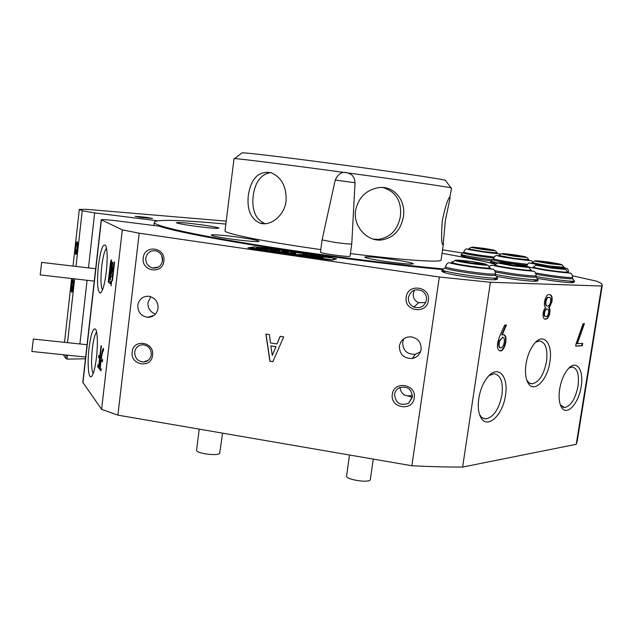 <?xml version="1.0" encoding="UTF-8"?>
<svg xmlns="http://www.w3.org/2000/svg" width="634" height="634" viewBox="0 0 634 634"><rect width="100%" height="100%" fill="white"/><g stroke="black" fill="none" stroke-linecap="round" stroke-linejoin="round"><path stroke-width="0.95" d="M72.981 279.531L73.013 279.554C72.434 279.523 71.919 281.345 71.46 285.015C71.079 288.946 71.151 291.315 71.666 292.131C72.236 292.171 72.751 290.348 73.219 286.679C73.592 282.732 73.528 280.355 73.013 279.554M77.221 241.768L77.253 241.784C76.659 241.768 76.12 243.662 75.636 247.458C75.272 251.302 75.335 253.624 75.834 254.408C76.429 254.432 76.96 252.538 77.451 248.734C77.816 244.875 77.752 242.56 77.253 241.784M75.62 247.45C75.216 251.833 75.335 254.194 75.969 254.535C76.54 254.107 77.039 252.181 77.467 248.75L77.396 241.855C76.777 241.285 76.183 243.147 75.62 247.45M71.444 284.999C71.032 289.469 71.151 291.894 71.8 292.266C72.347 291.854 72.823 290 73.235 286.687L73.156 279.618C72.553 279.047 71.983 280.838 71.444 284.999M146.589 217.335L152.453 218.5L141.057 217.47L135.216 216.313L146.589 217.335M547.245 309.02L546.674 308.94C545.486 309.091 544.638 310.367 544.13 312.76C543.782 315.161 544.202 316.406 545.375 316.493M548.561 312.919C548.838 310.375 548.355 309.075 547.118 309.027C545.929 309.178 545.082 310.454 544.574 312.847C544.226 315.375 544.693 316.62 545.961 316.58C547.197 316.588 548.061 315.367 548.561 312.919M549.147 297.33L548.505 297.251C547.19 297.235 546.223 298.527 545.597 301.142C545.137 304.154 545.652 305.778 547.134 306.016M550.494 302.053C551.017 298.876 550.502 297.306 548.949 297.33C547.633 297.314 546.666 298.614 546.04 301.229C545.581 304.32 546.128 305.937 547.657 306.103C548.965 305.937 549.908 304.589 550.494 302.053M442.801 269.585C403.478 265.971 349.286 259.409 299.002 252.086C229.912 242.077 175.206 231.664 158.975 226.132L115.879 220.743C107.106 219.697 102.225 219.364 101.226 219.744L122.322 229.857L139.195 233.201L439.33 277.01L490.407 282.265L462.622 467.06C446.875 467.107 429.955 466.672 411.87 465.744L439.33 277.01M157.454 220.886L159.879 220.616M137.816 305.192C137.752 312.023 140.978 316.065 147.5 317.309C153.309 317.214 156.828 314.226 158.048 308.354C158.175 301.8 155.14 297.774 148.958 296.268C142.84 296.07 139.123 299.042 137.816 305.192M150.773 296.688L147.968 302.608C147.746 308.306 150.258 312.134 155.496 314.068M399.365 346.029C399.515 354.485 403.842 358.638 412.338 358.487C417.212 357.346 420.136 354.327 421.127 349.429C421.333 342.32 417.917 338.112 410.864 336.812C404.603 336.916 400.767 339.99 399.365 346.029M403.763 338.794L402.653 342.225C402.796 350.443 406.996 354.485 415.262 354.327L420.524 351.735M406.188 297.235C403.62 311.294 426.801 314.813 428.346 300.548C430.922 286.402 407.654 282.986 406.188 297.235M408.431 297.386C408.082 301.847 409.921 305.089 413.962 307.086C420.405 308.774 424.566 306.436 426.452 300.072C426.825 296.379 425.509 293.423 422.506 291.204C415.532 288.169 410.84 290.229 408.431 297.386M414.501 290.11L413.281 293.447C412.948 297.718 414.707 300.809 418.567 302.727L425.723 302.545M392.335 394.34C389.807 408.137 412.734 411.934 414.248 397.914C416.784 384.038 393.762 380.345 392.335 394.34M394.57 394.34C395.561 403.184 400.244 406.148 408.629 403.232L412.393 397.249C411.815 389.149 407.551 385.947 399.61 387.636C396.789 389.014 395.109 391.249 394.57 394.34M399.903 387.517C401.338 394.578 405.522 397.153 412.457 395.244M132.181 351.965C130.089 365.335 151.415 368.861 152.564 355.286C154.656 341.845 133.251 338.413 132.181 351.965M134.717 352.029C134.796 358.17 137.808 361.491 143.736 362.006C147.96 361.467 150.48 359.042 151.296 354.731C151.272 348.779 148.396 345.451 142.666 344.73C138.236 345.102 135.581 347.535 134.717 352.029M143.244 257.959C141.12 271.574 162.676 274.847 163.841 261.042C165.973 247.355 144.338 244.177 143.244 257.959M145.788 258.157C145.63 263.237 147.904 266.518 152.612 268C157.985 268.539 161.298 266.098 162.542 260.661C162.732 255.771 160.592 252.522 156.115 250.906C150.551 250.121 147.112 252.538 145.788 258.157M161.733 255.676L162.51 260.915M98.349 266.042C96.812 282.78 97.47 291.798 100.315 293.106C102.684 291.505 104.681 284.389 106.306 271.756C107.598 258.926 107.415 250.216 105.759 245.627C103.049 242.87 100.576 249.677 98.349 266.042M106.504 248.132C104.515 250.596 102.914 256.77 101.694 266.66C100.505 278.58 100.766 286.354 102.47 289.984M89.014 348.232C87.27 362.886 88.3 378.141 91.082 376.794C93.238 375.352 95.052 368.822 96.526 357.204C97.866 343.66 97.644 334.427 95.869 329.522C93.333 326.803 91.05 333.04 89.014 348.232M96.637 332.01C94.854 334.3 93.412 339.943 92.31 348.962C91.09 361.435 91.375 369.654 93.174 373.608M559.671 389.078C558.522 397.082 559.14 403.176 561.534 407.361C566.756 416.617 578.802 403.509 581.172 386.582C584.049 370.557 576.892 359.47 568.73 368.267C564.292 373.093 561.272 380.035 559.671 389.078M561.534 407.361L560.353 404.817L564.561 407.551C570.846 406.148 575.331 399.032 578.018 386.201C579.405 374.472 577.408 368.077 572.026 367.007L569.007 367.989M526.046 363.845C524.881 372.118 525.586 378.538 528.146 383.11C533.939 393.682 547.396 380.178 549.852 362.03C552.999 344.373 544.13 332.335 534.953 342.923C530.531 348.018 527.559 354.992 526.046 363.845M526.838 380.265L529.287 382.999L532.092 383.839C538.948 382.35 543.75 374.94 546.5 361.626C547.919 348.93 545.541 342.035 539.375 340.933L535.476 342.376M478.789 398.477C477.703 406.267 478.337 412.512 480.691 417.212C486.849 430.058 502.913 415.373 505.48 395.378C508.801 376.596 498.395 364.518 488.18 376.525C483.441 382.072 480.31 389.395 478.789 398.477M479.415 414.042L479.653 414.509C481.19 417.338 483.203 418.789 485.699 418.868C493.529 417.331 498.942 409.358 501.946 394.966C503.341 381.993 500.701 374.908 494.021 373.727L489.068 375.59M502.183 334.942L503.19 334.744C508.722 334.15 505.266 351.561 500.194 350.919C493.141 348.375 501.232 332.382 504.751 325.06L506.431 325.02L502.183 334.942L501.732 334.847L505.924 325.028M576.235 444.307L601.682 286.029L602.3 285.197L577.186 441.343L576.235 444.307L462.622 467.06M490.407 282.265L601.682 286.029M549.226 307.767C551.429 310.557 548.561 319.71 545.708 319.068C542.189 320.416 542.165 310.169 545.771 307.625C542.458 305.96 545.644 293.772 549.044 294.62C551.643 294.406 552.594 296.847 551.905 301.927L549.226 307.767L548.79 307.68C550.986 310.47 548.125 319.623 545.272 318.973L544.82 318.965M576.044 343.882L583.066 323.689L584.405 323.657L577.368 343.683L582.646 343.406L582.274 345.752L575.68 346.124L576.044 343.882M602.3 285.197C602.379 284.087 600.43 282.74 596.451 281.155L572.534 275.782M463.177 253.093L442.556 249.82M226.219 221.131L86.953 209.371L79.313 209.386L82.23 210.773L94.672 212.889L88.467 267.897M411.87 465.744L117.9 415.135L139.195 233.201M272.866 361.681L269.902 361.206L265.876 334.07L269.434 334.633L270.472 342.923L277.003 343.961L280.133 336.313L283.707 336.876L272.866 361.681M111.576 280.83L111.14 285.783L111.077 281.805L111.576 280.83M112.844 277.256L112.464 280.703L112.052 280.394L114.215 261.929L114.595 262.175L112.844 277.256M112.186 277.01L110.792 275.893L110.364 279.816L109.959 279.515L110.443 275.632L109.761 275.251L109.999 273.206L110.657 273.785L111.719 264.521C112.028 262.745 112.384 261.977 112.789 262.23L112.67 264.6C112.384 264.116 112.139 264.616 111.917 266.098L111.148 272.802L113.367 265.4L113.502 267.279L111.275 274.229L112.424 274.942L112.186 277.01M110.427 283.778L108.248 282.011L110.459 262.912C110.776 260.503 111.164 259.583 111.608 260.138L108.826 280.45L110.665 281.718L110.427 283.778M117.9 415.135L101.598 409.342L82.792 382.27L101.226 219.744M101.598 409.342L122.322 229.857M101.519 360.762L101.115 360.286L100.251 367.783L101.202 368.829L100.965 370.858L97.715 366.832L97.945 364.835L98.73 365.913L99.586 358.479L98.555 357.378L98.785 355.373L99.784 356.768L101.036 345.673L101.416 346.093L100.124 357.172L100.957 358.147C101.583 353.582 102.383 350.277 103.342 348.224L103.548 350.412C102.66 351.529 101.915 354.248 101.329 358.582L102.597 359.716L102.351 361.863L101.519 360.762L102.019 360.794L101.115 360.286M64.517 342.336L71.626 278.524M73.005 266.082L79.313 209.386M157.367 220.783L94.672 212.889M336.599 258.886L329.743 257.333L264.053 247.783L254.171 246.888L247.878 247.87L254.408 249.273L322.524 259.211L332.382 260.059L336.599 258.886M67.513 355.175L67.069 359.137L85.455 358.773M67.069 359.137L65.778 358.281L63.281 354.731M404.112 394.998L404.69 395.148M408.264 396.107L412.393 397.249M70.509 342.97L68.9 342.804M110.475 283.374L108.248 282.011M108.755 282.059L108.937 280.529M111.045 262.286L111.6 260.305M112.234 276.622L110.792 275.893M110.387 279.554L109.959 279.515M110.918 275.901L110.443 275.632M110.95 275.687L109.761 275.251M110.268 275.307L110.459 273.634M111.275 272.81L111.156 273.833L110.657 273.785M112.218 264.624L111.719 264.521M112.226 264.576L112.749 262.658M111.576 272.842L111.148 272.802M112.178 270.536L113.431 266.47M112.495 280.442L112.052 280.394M111.56 281.853L111.077 281.805M101.036 370.264L97.715 366.832M98.215 366.872L98.373 365.453M100.045 358.892L99.586 358.479M100.085 358.511L98.555 357.378M99.055 357.41L99.205 356.062M101.385 358.178L100.957 358.147M102.161 353.938L103.413 349.35M102.415 361.285L102.019 360.794M101.218 360.294L99.934 358.892L99.078 366.341L99.903 367.355L100.758 359.866L99.934 358.892M101.266 359.906L100.758 359.866M100.299 367.379L99.903 367.355M272.897 361.602L269.902 361.206M270.013 361.134L266.003 334.094M280.212 336.329L277.003 343.961M272.311 355.476L275.996 346.632L270.837 345.895L272.311 355.476L275.885 346.695L270.837 345.895M503.586 334.76C508.08 336.25 504.331 351.426 499.743 350.816L499.521 350.808M499.315 340.64L499.774 340.743C498.57 344.73 498.887 347.147 500.725 347.987L500.939 348.003C502.81 347.186 503.943 344.991 504.347 341.417C504.513 338.96 503.99 337.565 502.778 337.24L499.315 340.64C498.134 344.555 498.427 346.964 500.21 347.876M502.326 337.145L502.778 337.24L499.774 340.743M549.662 294.636C551.556 295.286 552.159 297.687 551.461 301.839L551.905 301.927M551.461 301.839L548.79 307.68M583.954 323.665L576.94 343.588L577.368 343.683M582.202 343.43L581.846 345.665L582.274 345.752M581.846 345.665L575.704 346.005M77.419 246.079L77.079 243.234L76.207 245.247L75.668 250.089L76.001 252.95L76.873 250.961L77.419 246.079M73.195 283.977L72.87 281.013L72.014 282.883L71.793 290.665L72.648 288.819L73.195 283.977M72.767 287.812L71.484 287.693M73.084 282.986L72.014 282.883M76.952 250.224L75.668 250.089M77.332 245.366L76.207 245.247M225.847 224.087C184.66 220.212 154.862 219.039 154.371 222.217C151.463 225.989 210.853 238.653 299.557 251.484C350.119 258.838 404.611 265.416 443.634 268.967M241.736 153.071L242.069 152.818C245.913 152.667 281.044 156.78 326.692 162.843C384.679 170.506 441.692 178.962 445.337 180.302L445.591 180.635M450.132 197.705L445.393 220.339L443.134 244.986C441.446 244.558 441.161 236.514 442.278 220.854C445.155 207.017 447.691 199.013 449.902 196.841L451.543 188.021L450.98 187.83C447.469 186.792 386.621 178.059 324.529 169.785C275.679 163.255 238.4 158.643 234.628 158.579L234.033 158.611L225.007 230.8C223.422 233.209 261.192 241.039 314.004 248.631L320.796 249.598M382.896 187.537C395.893 191.555 401.742 201.089 400.442 216.146C397.835 229.968 390.298 237.726 377.84 239.414L373.18 239.097M403.398 216.685C400.759 230.578 393.167 238.376 380.606 240.08C366.571 241.055 353.083 226.053 355.539 210.607C358.313 197.8 365.85 190.168 378.149 187.712C393.968 185.152 406.148 200.455 403.398 216.685M260.178 223.184C250.763 218.984 246.808 209.664 248.33 195.217C251.135 178.162 258.743 170.657 271.146 172.702C281.623 177.306 286.6 186.729 286.092 200.994C284.412 215.814 270.33 226.528 260.178 223.184L264.917 223.588C255.557 219.427 251.643 210.147 253.188 195.755C255.185 181.918 261.042 174.192 270.75 172.567M489.488 266.47L488.806 266.335M386.241 261.533C402.416 263.752 411.466 264.513 413.376 263.807C412.251 262.809 405.031 261.319 391.701 259.33C375.796 257.135 366.801 256.39 364.724 257.079C365.659 258.03 372.832 259.512 386.241 261.533M229.254 238.78C243.805 240.92 259.48 242.212 259.084 241.285C258.331 240.476 252.292 239.232 240.975 237.552C226.798 235.476 211.043 234.136 211.288 235.071C211.907 235.848 217.898 237.084 229.254 238.78M191.698 225.728C207.508 227.868 216.582 228.684 218.92 228.169C218.318 227.543 213.167 226.52 203.474 225.102C187.926 222.986 178.883 222.177 176.363 222.677C176.878 223.279 181.99 224.293 191.698 225.728M443.412 243.924L441.074 260.019C441.977 262.761 403.422 260.273 350.443 253.56M453.286 261.747L451.741 261.969L452.446 262.373M495.796 264.307C482.878 261.034 464.96 257.372 442.049 253.315M335.22 180.072L355.04 182.75L354.398 178.669L352.171 175.19C344.619 170.221 338.968 171.846 335.22 180.072L322.096 239.906L320.439 252.253C320.962 252.815 325.099 253.679 332.866 254.844C343.026 256.239 348.763 256.715 350.071 256.263L351.759 243.908M322.096 239.906L334.562 242.339C344.698 243.725 350.436 244.256 351.759 243.924L355.04 182.75M85.653 357.053L31.866 351.466L33.364 339.047M94.26 281.131L40.188 274.894L41.638 262.397M138.965 216.495L151.391 218.373L138.965 216.495M349.5 455.006L346.576 475.96C345.403 479.518 369.051 483.314 370.288 479.756L373.267 459.095M199.227 429.131L196.603 450.1C195.526 453.302 216.852 456.345 219.681 453.389L222.566 433.149M330.599 257.84L326.986 257.333L330.599 257.84M326.756 257.277L330.885 257.856L326.756 257.277M323.102 258.07L317.571 256.532L326.169 257.285L322.135 256.643L309.495 255.47L307.308 255.787L314.044 256.215L323.102 258.07M288.771 252.451L282.106 250.906L285.696 252.007L278.524 251.555L288.771 252.451M288.026 252.498L285.823 252.007M298.883 255.114L295.864 255.09L293.756 254.345L296.395 254.717L294.651 254.805L295.951 255.082L298.883 255.114M304.93 256.025L302.616 255.819L305.992 256.556L299.351 255.589L304.93 256.025M307.292 256.754L307.918 256.802L307.292 256.754M309.622 256.738L315.098 257.444L312.649 257.531L309.622 256.738M315.146 257.673L321.335 258.529L315.13 257.761M331.859 259.98L322.611 259.187L248.409 247.942L331.844 260.114M326.772 259.266L321.161 258.767L326.772 259.266M286.663 253.521L292.821 254.369L286.647 253.624M285.974 253.299L280.537 252.847L285.974 253.299M279.301 252.673L279.951 252.72L279.301 252.673M277.581 251.991L272.39 251.666L270.956 251.024L277.581 251.991M268.879 250.723L264.021 250.446L262.262 249.756L268.879 250.723M260.194 249.455L257.935 249.558L253.592 248.496L260.194 249.455M332.692 259.972L249.859 247.672L254.67 246.967L263.942 247.799L329.656 257.356L336.147 259.013M332.723 259.742L336.186 258.751M271.265 249.519L259.369 247.751L271.265 249.519M261.43 248.647L268.325 249.4L258.165 247.934L255.827 248.29L259.171 248.813L261.43 248.647M301.657 254.575L297.909 254.488L305.778 255.177L308.172 254.646L304.082 254.06L301.61 254.955M279.578 250.699L270.179 249.875L276.995 251.326L273.309 250.287L279.578 250.699M311.437 255.082L310.311 255.343L314.805 255.613L311.437 255.082L311.381 255.494M295.912 253.917L293.891 253.473L295.943 252.831L292.377 252.356L289.698 252.918L295.888 254.131M329.411 257.705L327.794 257.491L329.411 257.705M295.048 253.228L290.467 253.235M273.302 250.351L271.043 250.256M306.832 254.947L304.011 254.575L302.038 255.003M260.614 248.774L257.412 248.56M312.126 256.239L308.576 256.009M317.547 256.722L315.09 256.501M319.488 257.602L317.499 257.055L317.571 256.532M328.681 257.491L329.331 257.61L328.681 257.491M323.942 258.759L325.741 259.1L323.942 258.759M319.996 258.22L316.104 257.879L319.996 258.22M291.529 254.068L287.582 253.727L291.529 254.068M101.408 219.903L82.935 382.746M65.778 358.281L66.142 355.032M67.521 342.653L74.638 278.865M76.025 266.438L82.23 210.773M87.072 280.307L79.892 343.969M110.189 283.144L109.682 283.097M112.052 276.479L111.536 276.432M100.711 369.844L100.212 369.804M98.928 367.633L98.428 367.601M99.768 358.147L99.269 358.107M100.798 351.363L100.402 351.331M493.593 257.983L481.594 256.469C470.618 254.86 464.5 253.719 463.24 253.045L463.351 252.942M491.469 260.923L481.103 259.575C462.059 256.619 457.383 255.415 467.068 255.97M461.457 254.377L461.275 254.511C462.63 255.256 469.295 256.508 481.277 258.268L492.967 259.774M482.902 249.099C469.231 246.88 469.445 246.626 483.56 248.346C497.27 250.557 497.048 250.81 482.902 249.099M500.258 254.416C499.441 253.449 501.336 254.337 482.363 251.864L468.304 249.519C466.505 248.211 464.976 249.075 463.7 252.102C464.595 252.72 470.61 253.846 481.753 255.478L494.06 257.032M468.78 248.916L482.458 251.492L497.08 252.895M483.576 248.322C468.581 246.499 468.352 246.761 482.878 249.122C497.92 250.945 498.15 250.676 483.576 248.322M482.807 249.495L470.872 247.355L495.519 250.81L482.807 249.495M526.719 265.281L512.906 263.57C501.034 261.818 494.393 260.566 492.975 259.813L493.101 259.686M496.042 264.124C489.622 262.738 489.733 262.302 496.374 262.801M491.104 261.192L497.524 263.023M514.071 255.756C499.41 253.362 499.434 253.053 514.15 254.828C528.859 257.222 528.827 257.531 514.071 255.756M498.625 255.629L498.601 255.629C496.224 255.819 501.24 256.841 513.635 258.696L498.483 256.144C496.406 254.741 494.734 255.629 493.466 258.807C494.465 259.504 501.003 260.748 513.064 262.524L527.274 264.275M498.847 255.462L513.699 258.3L528.748 259.71M514.158 254.805C498.514 252.911 498.483 253.243 514.071 255.787C529.755 257.666 529.786 257.341 514.158 254.805M514.015 256.184L501.05 253.83L527.108 257.523L514.015 256.184M548.775 263.165C532.98 260.574 532.766 260.194 548.148 262.04C563.983 264.624 564.197 265.004 548.775 263.165M568.365 272.382L568.444 272.311C568.658 270.995 568.286 269.838 567.335 268.84C567.826 268.475 565.48 268.127 560.29 267.794M532.275 262.738L548.489 265.884L563.983 267.294M564.149 267.524C566.241 268.127 564.878 268.198 560.044 267.746M548.133 262C531.783 260.043 532.005 260.447 548.798 263.205C565.179 265.155 564.957 264.75 548.133 262M548.767 263.625L534.605 261.026C534.351 260.328 535.476 261.311 548.798 263.205C564.632 265.266 561.621 264.362 562.255 264.988L548.767 263.625M536.483 260.97L536.903 261.002M539.399 264.901C531.974 263.601 529.525 262.936 532.045 262.912M539.296 264.893L529.913 263.094C529.01 262.381 527.884 263.435 526.545 266.264L530.492 267.437M534.422 268.206L536.015 268.491M495.352 274.982L495.495 275.275C493.212 275.861 484.4 275.093 469.041 272.961C454.649 270.797 446.59 269.157 444.854 268.055L445.076 267.81M493.062 278.104C503.586 280.68 488.957 280.196 468.368 277.153C448.507 274.308 436.089 270.987 446.336 271.423M442.667 269.688L442.247 270.005C444.093 271.233 452.882 273.04 468.597 275.418C485.375 277.74 494.995 278.564 497.452 277.89L497.135 277.47M470.904 262.944C452.787 259.829 453.175 259.385 472.076 261.596C490.272 264.703 489.884 265.147 470.904 262.944M452.343 262.452L451.654 263.055C452.676 263.158 447.033 263.094 470.127 266.716L451.115 263.356C448.729 261.89 446.843 263.023 445.464 266.755C446.55 267.778 454.483 269.402 469.255 271.629C485.002 273.801 493.68 274.546 495.281 273.848C496.224 273.151 493.688 268.356 493.03 269.268L470.119 266.732C454.736 264.362 448.721 262.999 452.082 262.635C453.461 263.419 459.523 264.608 470.262 266.209C481.713 267.794 488.315 268.404 490.074 268.031L489.884 267.778M490.074 268.031C493.117 269.347 486.476 268.911 470.143 266.724L490.375 268.554L487.879 265.107C486.341 265.4 480.635 264.861 470.753 263.498C461.481 262.119 456.234 261.105 455.022 260.447C455.378 259.829 453.738 260.344 470.864 262.999C491.041 265.329 491.453 264.853 472.108 261.557C452.026 259.203 451.614 259.678 470.872 262.991L487.879 265.107M457.082 260.273L472.068 261.604L484.939 264.449M535.904 275.758L536.11 277.066C534.113 277.573 526.014 276.844 511.82 274.871L495.384 272.129M533.265 279.673C543.94 282.154 530.88 281.734 511.226 278.841L496.335 276.392M495.233 274.514L511.479 277.193C526.981 279.348 535.809 280.133 537.973 279.546L537.703 279.198M513.231 265.384C495.637 262.413 495.677 261.961 513.35 264.045C530.999 267.009 530.959 267.453 513.231 265.384M494.853 270.726L512.01 273.611C526.537 275.624 534.502 276.329 535.912 275.727C536.832 275.021 534.303 270.409 533.725 271.336L512.708 268.974C497.65 266.668 491.683 265.361 494.805 265.044M495.043 264.861L494.829 265.02C496.208 265.757 502.191 266.906 512.779 268.475C523.359 269.941 529.422 270.52 530.967 270.203L530.809 269.989M530.983 270.227C533.883 271.415 527.789 270.995 512.708 268.967L531.276 270.702L528.883 267.421L513.16 265.908L497.627 262.952C497.508 262.222 498.142 263.213 513.231 265.432L528.883 267.421M513.358 264.006C494.575 261.794 494.536 262.262 513.231 265.424C532.077 267.627 532.116 267.152 513.358 264.006M499.616 262.817L500.226 262.856M526.997 266.74L528.177 267.041M572.518 278.461L572.637 278.675C570.862 279.111 563.38 278.413 550.193 276.582L536.039 274.3M569.356 281.068C580.221 283.469 568.532 283.113 549.662 280.355L537.061 278.342M535.896 276.535L549.924 278.794C564.331 280.791 572.494 281.544 574.404 281.036L574.182 280.735M551.231 267.564C534.153 264.727 533.915 264.283 550.502 266.248C567.612 269.085 567.858 269.521 551.231 267.564M535.651 273L550.367 275.394C563.84 277.256 571.194 277.93 572.439 277.407C573.342 276.717 570.83 272.263 570.331 273.199L550.922 270.987C564.894 272.866 570.513 273.27 567.771 272.2M533.416 267.025L533.234 267.16C534.62 267.857 540.517 268.974 550.922 270.512C560.765 271.875 566.368 272.422 567.731 272.144L567.596 271.962M550.478 266.209C532.845 264.124 533.107 264.584 551.255 267.611C568.928 269.688 568.666 269.22 550.478 266.209M551.223 268.071L535.904 265.202C535.532 264.441 537.006 265.559 551.255 267.611L565.75 269.505L551.223 268.071M537.854 265.107L538.385 265.147M535.904 265.202L532.79 267.524C531.752 267.754 537.783 268.903 550.891 270.972L550.898 270.972C536.198 268.745 530.293 267.493 533.186 267.207M565.528 269.307L568.056 272.62L550.914 270.972M292.314 252.871L292.377 252.356M293.059 252.942L293.122 252.419M304.011 254.575L304.082 254.06M304.74 254.638L304.803 254.123M258.093 248.449L258.165 247.934M258.862 248.52L258.926 247.997M308.742 255.97L308.813 255.447M309.424 255.993L309.495 255.47M546.674 308.94L547.118 309.027M548.505 297.251L548.949 297.33M154.07 315.383L147.5 317.309M415.262 354.327L412.338 358.487M418.567 302.727L413.962 307.086M412.48 396.377L408.629 403.232M148.562 360.025L143.736 362.006M158.476 267.041L152.612 268M101.242 292.329L100.315 293.106M91.954 376.033L91.082 376.794M562.612 407.052L564.561 407.551M526.989 380.511L528.146 383.11M529.731 383.261L532.092 383.839M479.653 414.509L480.691 417.212M482.894 418.099L485.699 418.868M500.194 350.919L499.743 350.816M545.708 319.068L545.272 318.973M154.371 222.217L153.983 225.506M242.069 152.818L234.628 158.579M380.606 240.08L377.84 239.414M445.337 180.302L450.98 187.83M33.285 339.039L87.048 344.722M41.559 262.389L95.671 268.737M467.028 255.962C457.875 255.526 461.932 255.843 461.275 254.511L463.7 252.118M473.091 247.514L483.552 248.346L493.426 250.295M485.359 252.277L497.476 253.402L495.519 250.81M470.872 247.355L468.257 249.297L480.16 251.539M496.335 262.793C486.864 262.595 491.786 262.238 490.898 261.343L493.466 258.831M503.412 254.02L514.15 254.836L524.873 256.976M513.643 258.696C527.147 260.59 530.428 260.439 529.152 260.257L527.108 257.523M501.05 253.83L498.3 255.874M513.635 258.696C535.484 261.763 530.404 259.552 532.814 262.341M537.038 261.145L548.148 262.04L559.862 264.418M559.941 267.722L564.403 267.881L562.255 264.988M534.605 261.026L531.696 263.181M446.265 271.407C439.116 271.915 442.587 270.472 442.247 270.005L444.854 268.055L445.464 266.787M493.141 278.112C499.283 279.943 496.05 279.126 497.492 279L497.452 277.89L495.495 275.275L495.273 273.888M458.105 260.772L457.764 260.281M455.022 260.447L452.09 262.642M500.432 263.118L513.35 264.053L526.117 266.787M497.627 262.952L494.385 265.408C493.101 265.622 499.212 266.803 512.708 268.959L495.503 266.026C492.428 264.75 490.32 265.028 489.186 266.851M536.11 277.066L537.973 279.546L537.965 280.648C536.538 280.759 539.899 281.52 533.329 279.681M569.411 281.068L574.341 282.146L574.404 281.036L572.637 278.675L572.431 277.438M538.567 265.353L550.502 266.256L563.135 268.887M529.144 267.77C529.128 266.415 538.852 269.608 550.922 270.987M293.835 253.885L293.891 253.473M285.768 252.395L285.831 251.944M273.254 250.739L273.309 250.287"/></g></svg>
